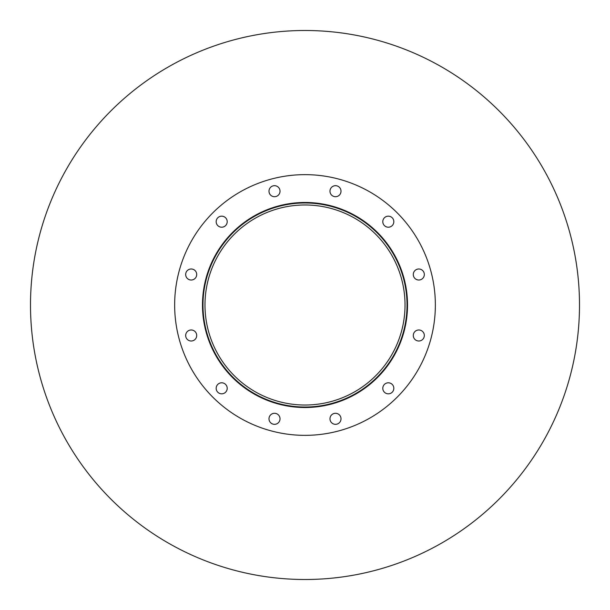 <?xml version="1.0" encoding="UTF-8"?>
<svg xmlns="http://www.w3.org/2000/svg" width="610" height="610" viewBox="0 0 610 610"><rect width="100%" height="100%" fill="white"/><g stroke="black" fill="none" stroke-linecap="round" stroke-linejoin="round"><path stroke-width="0.91" d="M405.025 305A100.025 100.025 0 0 1 254.988 391.62A100.025 100.025 0 0 1 254.988 218.38A100.025 100.025 0 0 1 405.025 305M407.03 305A102.03 102.03 0 0 1 253.989 393.358A102.03 102.03 0 0 1 253.989 216.641A102.03 102.03 0 0 1 407.03 305M407.533 305A102.533 102.533 0 0 1 253.737 393.793A102.533 102.533 0 0 1 253.737 216.207A102.533 102.533 0 0 1 407.533 305M280.02 191.189A5.513 5.513 0 0 1 271.747 195.97A5.513 5.513 0 0 1 271.747 186.416A5.513 5.513 0 0 1 280.02 191.189M227.202 221.689A5.513 5.513 0 0 1 218.929 226.462A5.513 5.513 0 0 1 218.929 216.908A5.513 5.513 0 0 1 227.202 221.689M196.71 274.508A5.513 5.513 0 0 1 188.437 279.281A5.513 5.513 0 0 1 188.437 269.727A5.513 5.513 0 0 1 196.71 274.508M196.71 335.492A5.513 5.513 0 0 1 188.437 340.273A5.513 5.513 0 0 1 188.437 330.719A5.513 5.513 0 0 1 196.71 335.492M227.202 388.311A5.513 5.513 0 0 1 218.929 393.092A5.513 5.513 0 0 1 218.929 383.537A5.513 5.513 0 0 1 227.202 388.311M280.02 418.811A5.513 5.513 0 0 1 271.747 423.584A5.513 5.513 0 0 1 271.747 414.03A5.513 5.513 0 0 1 280.02 418.811M341.013 418.811A5.513 5.513 0 0 1 332.74 423.584A5.513 5.513 0 0 1 332.74 414.03A5.513 5.513 0 0 1 341.013 418.811M393.831 388.311A5.513 5.513 0 0 1 385.558 393.092A5.513 5.513 0 0 1 385.558 383.537A5.513 5.513 0 0 1 393.831 388.311M424.324 335.492A5.513 5.513 0 0 1 416.05 340.273A5.513 5.513 0 0 1 416.05 330.719A5.513 5.513 0 0 1 424.324 335.492M424.324 274.508A5.513 5.513 0 0 1 416.05 279.281A5.513 5.513 0 0 1 416.05 269.727A5.513 5.513 0 0 1 424.324 274.508M393.831 221.689A5.513 5.513 0 0 1 385.558 226.462A5.513 5.513 0 0 1 385.558 216.908A5.513 5.513 0 0 1 393.831 221.689M341.013 191.189A5.513 5.513 0 0 1 332.74 195.97A5.513 5.513 0 0 1 332.74 186.416A5.513 5.513 0 0 1 341.013 191.189M435.357 305A130.357 130.357 0 0 1 239.821 417.888A130.357 130.357 0 0 1 239.821 192.112A130.357 130.357 0 0 1 435.357 305M579.5 305A274.5 274.5 0 0 1 167.75 542.725A274.5 274.5 0 0 1 167.75 67.275A274.5 274.5 0 0 1 579.5 305"/></g></svg>
